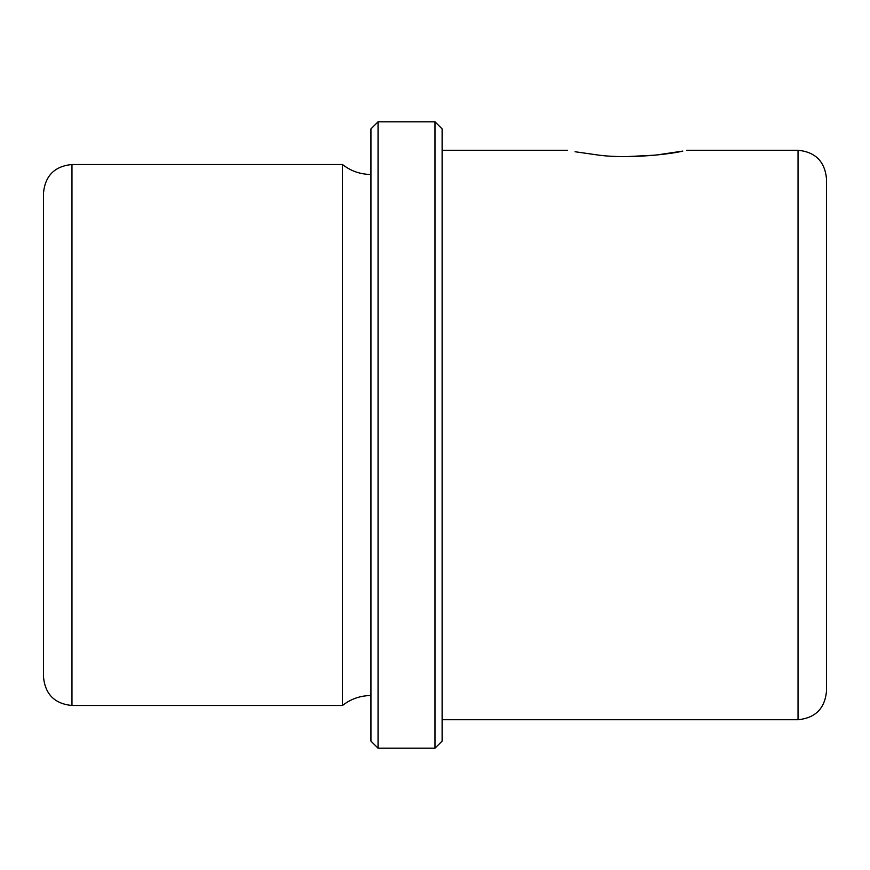 <?xml version="1.0" encoding="UTF-8"?>
<svg xmlns="http://www.w3.org/2000/svg" width="870" height="870" viewBox="0 0 870 870"><rect width="100%" height="100%" fill="white"/><g stroke="black" fill="none" stroke-linecap="round" stroke-linejoin="round"><path stroke-width="1.3" d="M627.194 156.589L655.773 155.121L682.798 151.086C671.346 154.055 628.662 159.134 598.604 155.121L575.048 151.739M655.773 155.121L679.339 151.739M798.029 150.271L798.029 719.729C815.32 718.044 824.814 708.55 826.5 691.258L826.5 178.742C824.814 161.45 815.32 151.956 798.029 150.271L686.811 150.271M826.5 353.1L826.5 264.165M43.5 318.975L43.5 192.977C45.186 175.686 54.679 166.192 71.971 164.506L71.971 705.494C54.679 703.808 45.186 694.314 43.5 677.023L43.5 318.975M370.935 695.521C360.321 695.63 350.827 698.947 342.465 705.494L342.465 164.506L71.971 164.506M370.935 741.077L370.935 128.923L378.058 121.8L378.058 748.2L370.935 741.077M435 121.8L442.123 128.923L442.123 741.077L435 748.2L435 121.8L378.058 121.8M342.465 705.494L71.971 705.494M370.935 174.478C360.321 174.37 350.827 171.053 342.465 164.506M435 748.2L378.058 748.2M798.029 719.729L442.123 719.729M567.577 150.271L442.123 150.271"/></g></svg>
